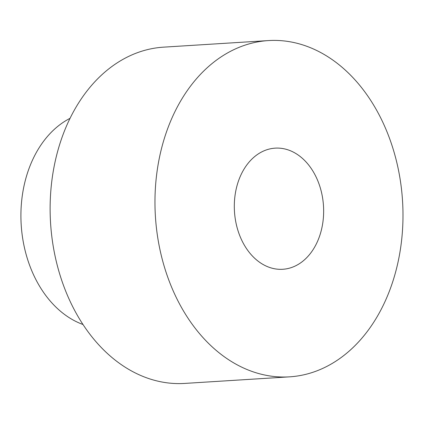 <?xml version="1.0" encoding="UTF-8"?>
<svg xmlns="http://www.w3.org/2000/svg" width="424" height="424" viewBox="0 0 424 424"><rect width="100%" height="100%" fill="white"/><g stroke="black" fill="none" stroke-linecap="round" stroke-linejoin="round"><path stroke-width="0.64" d="M254.114 257.728A60.685 44.6 86.4 0 0 282.776 269.277A60.685 44.6 86.4 0 0 323.491 205.921A60.685 44.6 86.4 0 0 275.181 148.146A60.685 44.6 86.4 0 0 235.723 191.277A60.685 44.6 86.4 0 0 254.114 257.728M348.009 72.647A168.466 123.808 -93.6 0 1 399.058 257.108A168.466 123.808 -93.6 0 1 289.523 376.846A168.466 123.808 -93.6 0 1 155.412 216.463A168.466 123.808 -93.6 0 1 268.434 40.577A168.466 123.808 -93.6 0 1 348.009 72.647M289.523 376.846L184.673 383.423A168.466 123.808 -93.6 0 1 50.567 223.035A168.466 123.808 -93.6 0 1 163.584 47.154L268.434 40.577M82.977 324.493A108.438 79.691 -93.6 0 1 21.2 224.879A108.438 79.691 -93.6 0 1 70.05 118.328"/></g></svg>
